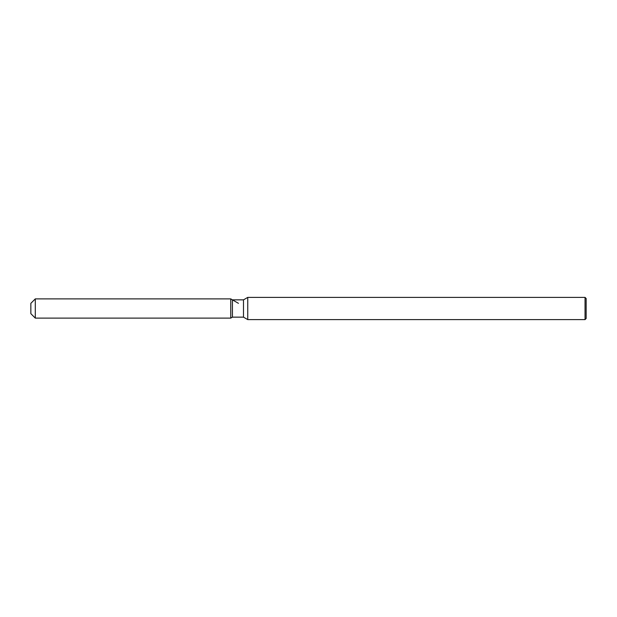 <?xml version="1.0" encoding="UTF-8"?>
<svg xmlns="http://www.w3.org/2000/svg" width="617" height="617" viewBox="0 0 617 617"><rect width="100%" height="100%" fill="white"/><g stroke="black" fill="none" stroke-linecap="round" stroke-linejoin="round"><path stroke-width="0.93" d="M232.424 299.854L232.424 317.146L230.758 318.11L35.292 318.11L30.85 313.667L30.85 303.333L35.292 298.89L230.758 298.89L232.424 299.854L243.491 299.854L247.749 297.394L585.039 297.394L586.15 298.505L586.15 318.495L585.039 319.606L247.749 319.606L243.491 317.146L232.424 317.146L230.758 318.11L230.758 298.89L238.455 303.333M243.491 317.146L243.491 299.854M247.749 319.606L247.749 297.394M585.039 319.606L585.039 297.394M230.758 318.11L230.758 298.89M35.292 318.11L35.292 298.89M30.85 313.667L30.85 303.333"/></g></svg>
